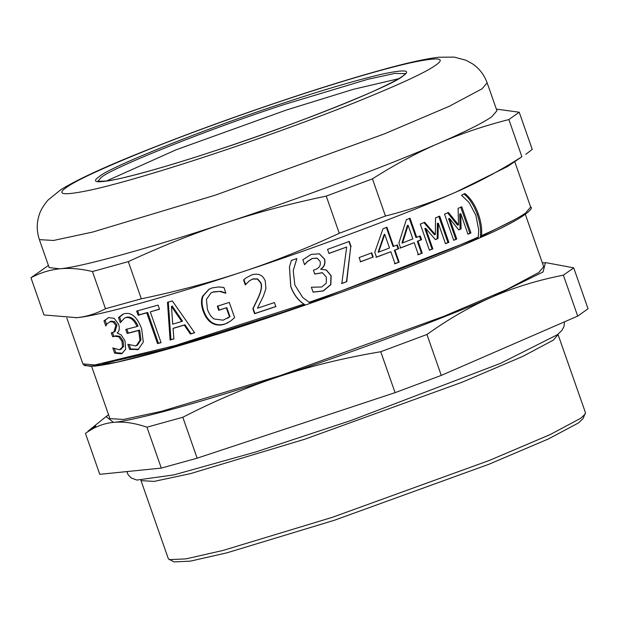 <?xml version="1.0" encoding="UTF-8"?>
<svg xmlns="http://www.w3.org/2000/svg" width="619" height="619" viewBox="0 0 619 619"><rect width="100%" height="100%" fill="white"/><g stroke="black" fill="none" stroke-linecap="round" stroke-linejoin="round"><path stroke-width="0.93" d="M460.722 207.079L469.898 233.262L467.933 234.114M447.506 212.735L457.542 225.177L458.532 224.906L458.091 208.379L461.766 206.785L470.935 232.968L467.979 234.253L460.768 213.671L461.085 228.922L458.756 229.92L449.556 218.453L456.76 239.042L453.704 240.327L444.535 214.135L448.466 212.487L458.532 224.906M449.556 218.453L448.605 218.7L455.816 239.29L453.657 240.195M460.768 213.671L459.747 213.95L460.095 229.192L458.664 229.804M469.898 233.262L470.935 232.968M455.816 239.29L456.76 239.042M460.095 229.192L461.085 228.922M371.292 252.916L372.777 257.156L360.227 261.837M372.777 257.156L360.606 261.814L359.121 257.574L371.748 252.862L373.234 257.102M325.346 269.714L326.476 270.132L331.15 275.71L330.84 284.67L323.389 290.945L313.106 292.168L311.372 287.216L321.694 287.007L326.29 283.177L326.306 277.064L322.445 272.747L314.777 274.07L313.423 270.194L314.978 269.644C319.419 268.019 321.091 265.226 320.015 261.272L317.176 258.231L312.123 258.494L307.535 261.357L304.509 264.623M322.298 272.685L314.676 273.993M326.298 270.077L330.964 275.664L330.67 284.616L323.273 290.876L313.044 292.075M319.265 253.767L324.387 259.052C325.47 263.33 324.255 266.696 320.743 269.141L326.476 270.132M316.711 258.077L312.247 258.564L307.62 261.442L304.571 264.708L302.838 259.763L311.195 254.394L319.358 253.798L324.573 259.098C325.656 263.377 324.426 266.75 320.89 269.195L321.006 269.536M245.859 284.608L243.871 279.711L246.091 277.861M276.004 306.436L254.904 313.485L253.171 308.541L258.448 297.414C261.489 290.582 262.294 285.676 260.862 282.705L257.628 278.89L252.947 278.875L249.333 280.887L245.31 284.902L243.561 279.927L245.921 277.977L251.608 274.921C258.355 272.94 262.905 274.983 265.272 281.041L265.915 288.64L263.385 296.153L257.465 308.239L274.41 302.559L275.826 306.606L254.587 313.701L252.854 308.749L258.185 297.607C261.257 290.775 262.077 285.862 260.645 282.883L257.403 279.076L252.691 279.076L249.333 280.887M161.025 342.493L158.449 343.212L147.678 312.448L139.082 314.823L137.635 310.692M159.462 309.098L150.293 311.852L161.072 342.624L157.528 343.615L146.757 312.85L138.107 315.241L136.66 311.109L158.054 305.097L159.501 309.221L150.293 311.852M158.449 343.212L157.528 343.615M139.082 314.823L138.107 315.241M147.678 312.448L146.757 312.85M106.6 324.542L105.145 320.387L108.217 317.725M120.697 349.317L123.645 346.501L123.119 340.922L119.916 336.326L115.877 335.792L112.658 336.736L111.296 332.836L115.01 331.714L116.976 325.014L114.43 321.586L111.18 321.191L107.242 323.59L105.772 326.004L103.969 320.851L108.681 317.593L114.206 318.383L118.6 324.279C119.838 328.325 119.359 331.235 117.177 333.007L121.138 334.864L125.038 340.876L125.626 349.24L122.005 353.495L121.015 353.813L114.6 353.147L112.782 347.94L119.552 349.781L121.293 349.131M113.826 336.272L112.457 332.364M122.562 353.248L115.784 352.675L114.43 348.791M105.145 320.387L103.969 320.851M114.43 321.586L113.3 322.042L110.035 321.656L111.18 321.191M113.865 332.171L115.854 325.47L113.3 322.042M119.916 336.326L118.794 336.782L114.724 336.256L112.658 336.736M119.552 349.781L122.516 346.957L121.997 341.379L118.794 336.782M115.784 352.675L114.6 353.147M121.076 321.331L119.591 317.09L123.436 313.988M137.078 326.507L138.083 326.081C134.919 319.28 131.135 316.324 126.725 317.214L124.628 317.996L120.31 322.716L118.5 317.539L122.895 314.197L124.411 313.686C131.507 312.092 137.248 317.098 141.627 328.712L143.306 342.075L138.169 349.456L129.611 349.418L127.808 344.272L135.576 345.928L136.35 345.665L139.94 340.272L138.656 330.507L127.189 333.502L125.773 329.463L137.078 326.507C133.913 319.706 130.114 316.758 125.672 317.648L124.628 317.996M136.35 345.665L137.387 345.232L140.954 339.846L139.654 330.082L128.265 333.061L126.849 329.014M138.671 349.224L130.694 348.969L129.34 345.093M119.591 317.09L118.5 317.539M128.265 333.061L127.189 333.502M139.654 330.082L138.656 330.507M130.694 348.969L129.611 349.418M171.448 306.405L172.214 306.049L182.504 321.122L181.769 321.478L171.448 306.405L172.724 324.155L181.769 321.478M173.877 338.81L170.937 339.661L168.275 301.971M194.552 332.658L191.093 333.703L184.973 324.758L173.869 328.055L173.065 328.426L173.893 338.941L170.093 340.04L167.494 302.335L172.291 300.911L194.629 332.759L190.381 334.043L184.245 325.107L173.065 328.426M170.937 339.661L170.093 340.04M184.973 324.758L184.245 325.107M191.093 333.703L190.381 334.043M228.148 322.669L225.208 323.869C220.557 325.362 216.333 325.006 212.526 322.816C208.719 320.549 205.763 316.441 203.643 310.506C201.709 304.842 201.546 299.991 203.148 295.944L209.183 289.127M219.25 310.018L218.747 310.297L217.315 306.227L229.285 302.397L234.624 317.64L230.423 321.191L224.712 324.147C220.031 325.648 215.776 325.3 211.953 323.118C208.139 320.851 205.168 316.75 203.047 310.808C201.113 305.152 200.958 300.3 202.575 296.246L208.913 289.274L212.062 287.943L218.499 286.953L223.908 287.479L225.873 293.081L220.735 291.34L212.967 292.122L211.056 292.926L206.437 299.348L207.404 309.291C209.06 313.941 211.272 317.16 214.042 318.947L223.149 320.185L229.974 316.626L226.817 307.604L219.25 310.018L217.826 305.948M220.735 291.34L213.47 291.843L211.056 292.926M226.817 307.604L218.747 310.297M229.974 316.626L229.517 316.889L226.353 307.867M227.513 318.305L229.517 316.889M225.494 293.205L220.271 291.611M303.875 304.099L175.324 345.51L94.846 364.97L82.884 363.864L84.563 365.612L94.266 366.162C107.265 364.877 129.913 359.716 162.209 350.663C203.612 338.988 251.337 323.776 305.384 305.035L303.875 304.099C298.002 300.292 293.623 294.427 290.729 286.504L289.437 266.951L291.417 260.421L296.811 258.541L293.22 270.704L294.868 285.073L302.83 297.631L310.56 303.225C372.174 281.777 437.873 256.452 476.963 239.089L477.079 239.05C432.874 258.394 377.366 279.788 310.552 303.233L305.384 305.028C298.791 301.105 293.924 294.884 290.791 286.373L289.452 266.866M296.857 258.672L293.236 270.542M348.907 241.464L350.741 246.695L346.462 281.73L341.58 283.494M346.462 281.73L341.812 283.525L346.686 247.02L328.766 253.434M350.741 246.695L346.725 281.746M346.686 247.02L328.983 253.465L327.552 249.364L349.263 241.441L351.097 246.672M378.642 252.119L389.529 247.979L384.755 234.346L378.642 252.119L378.147 252.188L384.19 234.446L384.755 234.346M396.779 245.062L398.094 248.823L394.357 250.269L398.559 262.255L394.473 263.826M386.333 227.359L393.042 246.509L397.39 244.946L398.713 248.714L394.945 250.161L399.147 262.154L395.046 263.725L390.844 251.74L376.507 257.187L374.781 252.266L383.006 228.767L386.929 227.258L393.63 246.401M390.844 251.74L376.027 257.249M398.094 248.823L398.713 248.714M398.559 262.255L399.147 262.154M394.357 250.269L394.945 250.161M402.582 242.934L412.865 238.903L408.099 225.277L402.582 242.934L401.932 243.066L407.387 225.424L408.099 225.277M419.496 236.149L420.812 239.909L417.307 241.302L421.508 253.287L417.67 254.811M409.291 218.391L415.991 237.541L420.255 235.971L421.57 239.731L418.042 241.139L422.243 253.125L418.382 254.657L414.188 242.663L400.617 247.971L398.891 243.05L406.335 219.691L410.026 218.228L416.726 237.379M414.188 242.663L399.99 248.095M420.812 239.909L421.57 239.731M421.508 253.287L422.243 253.125M417.307 241.302L418.042 241.139M438.786 216.387L447.963 242.571L445.448 243.607M423.853 222.492L434.492 234.779L435.335 234.57L435.505 217.88L439.691 216.155L448.86 242.339L445.494 243.731L438.283 223.142L438.02 238.547L435.397 239.623L425.648 228.295L432.859 248.884L429.439 250.254L420.27 224.07L424.657 222.306L435.335 234.57M425.648 228.295L424.843 228.488L432.054 249.07L429.4 250.138M438.283 223.142L437.401 223.366L437.169 238.756L435.304 239.522M447.963 242.571L448.86 242.339M432.054 249.07L432.859 248.884M437.169 238.756L438.02 238.547M476.963 239.089L478.332 237.046L478.688 229.85L475.879 215.311L469.117 202.537L461.526 195.31L464.915 193.554C470.564 198.018 475.059 204.889 478.41 214.174C481.125 222.043 482.155 229.2 481.505 235.638L480.274 237.626L476.963 239.089M463.832 193.863C469.457 198.335 473.945 205.214 477.295 214.491C480.205 222.972 481.195 230.686 480.274 237.626L480.39 237.58C522.405 219.637 534.816 208.046 530.645 207.063L525.554 213.037C517.971 218.36 503.286 225.896 481.505 235.638M75.518 317.787L76.771 317.671C97.547 316.139 168.221 296.594 242.339 271.88C315.512 247.832 406.59 213.826 455.716 192.215L507.626 166.48L521.887 156.731C499.649 170.89 477.589 182.721 455.716 192.215C433.849 201.732 410.436 209.671 385.459 216.031L339.258 233.278C306.382 248.513 274.07 261.38 242.339 271.88C210.615 282.388 176.941 291.371 141.325 298.807L105.478 308.719C96.2 313.701 86.629 316.68 76.771 317.671L43.972 314.947L30.95 277.769C40.227 272.793 49.799 269.807 59.664 268.816C69.514 267.81 80.447 268.716 92.463 271.54L105.478 308.719M102.816 363.779L166.906 348.76L260.939 319.675L304.958 304.734M310.065 302.954L477.102 238.33M480.344 236.876L515.016 219.428M92.463 271.54L128.303 261.628C161.188 246.385 193.499 233.518 225.231 223.026C256.955 212.51 290.628 203.535 326.244 196.099L372.437 178.852C394.682 164.685 416.734 152.862 438.608 143.36C460.474 133.843 483.896 125.912 508.864 119.552L519.217 112.217L496.345 109.114M519.217 112.217L532.239 149.396L525.817 154.317M48.421 265.458L30.95 277.769M128.303 261.628L141.325 298.807M326.244 196.099L339.258 233.278M372.437 178.852L385.459 216.031M508.864 119.552L521.887 156.731M39.384 239.638L49.156 267.555L59.664 268.816C80.439 267.284 151.113 247.739 225.231 223.026C298.404 198.978 389.483 164.971 438.608 143.36C465.364 131.708 483.106 122.833 491.826 116.72L496.918 110.755L487.145 82.838C484.143 74.737 479.253 68.392 472.459 63.803L465.844 60.198L454.214 57.103L438.678 57.242C424.874 58.913 405.654 63.2 381.002 70.102C355.19 77.251 325.509 86.374 291.951 97.477C237.17 115.683 186.59 134.114 140.211 152.754C103.257 167.556 76.864 179.827 61.026 189.569L48.058 200.045C43.26 205.686 40.243 210.855 38.997 215.559C36.544 223.389 36.668 231.421 39.384 239.638L53.544 240.458L92.618 232.079L215.451 195.109L384.159 133.975L449.092 106.36L482.046 88.803L487.145 82.838M577.697 316.1L441.27 375.408L426.94 334.484C448.69 318.924 470.502 306.397 492.376 296.903C514.242 287.386 537.903 280.144 563.367 275.176L577.697 316.1L588.05 308.773L573.72 267.849L546.399 262.742L542.329 262.843M95.806 426.065L85.453 433.401C94.243 427.025 103.566 423.342 113.432 422.359C123.282 421.346 134.462 422.955 146.958 427.172L182.806 417.26C215.203 400.617 247.267 387.053 278.999 376.561C310.723 366.046 344.636 357.767 380.747 351.731L426.94 334.484M441.27 375.408L395.077 392.655L197.136 458.184L161.296 468.096L99.783 474.324L85.453 433.401M563.367 275.176L573.72 267.849M395.077 392.655L380.747 351.731M197.136 458.184L182.806 417.26M161.296 468.096L146.958 427.172M108.557 414.753L106.081 416.587L113.432 422.359C134.207 420.827 204.881 401.282 278.999 376.561C352.172 352.521 443.25 318.514 492.376 296.903L543.08 271.95L545.409 262.735M140.915 480.313L168.353 558.802L173.931 561.897L190.366 561.147L226.91 552.829L334.345 520.277L488.871 464.281L548.341 438.987L578.525 422.909L583.044 418.63L585.473 412.726L557.943 334.275M169.227 559.646L185.94 558.88L223.103 550.423L332.372 517.314L489.536 460.366L550.02 434.639L580.723 418.289L585.311 413.941M140.977 480.638L154.17 481.396L190.575 473.597L304.997 439.15L462.161 382.202L522.645 356.474L553.347 340.125L558.098 334.562M91.612 366.355L109.927 418.645L123.645 419.434L161.497 411.326L280.492 375.509L443.931 316.278L506.829 289.53L538.754 272.522L543.691 266.743L525.013 213.408M398.621 78.729L353.147 89.376L286.357 110.035L176.136 149.783L106.004 181.205M116.976 325.014L115.854 325.47M115.877 335.792L114.724 336.256M123.119 340.922L121.997 341.379M123.645 346.501L122.516 346.957M122.16 353.348L121.015 353.813M126.725 317.214L125.672 317.648M138.076 349.402L137.023 349.836M225.208 323.869L224.712 324.147M213.47 291.843L212.967 292.122M203.148 295.944L202.575 296.246M203.643 310.506L203.047 310.808M212.526 322.816L211.953 323.118M477.295 214.491L478.41 214.174M478.332 237.046C438.801 254.649 371.632 280.539 308.873 302.358M84.989 365.148L89.894 366.316L116.72 362.27L167.06 349.286L305.368 305.035M66.442 187.456C55.517 194.962 64.028 195.728 91.983 189.762C120.047 183.503 167.285 169.343 210.708 154.92C253.86 140.683 308.943 120.968 353.054 103.334C398.45 85.012 425.98 72.315 435.644 65.227C446.57 57.729 438.059 56.956 410.103 62.921C382.039 69.181 334.802 83.341 291.379 97.763C248.227 112.008 193.143 131.723 149.032 149.349C103.636 167.672 76.106 180.377 66.442 187.456M99.257 176.593C90.273 182.76 97.276 183.394 120.264 178.489C146.486 172.299 179.023 162.743 217.873 149.844C291.487 126.028 393.204 85.476 402.83 76.091C411.813 69.924 404.811 69.289 381.822 74.195C355.6 80.393 323.064 89.941 284.214 102.847C210.599 126.655 108.882 167.215 99.257 176.593M405.368 73.669L394.984 73.382L367.957 79.263L284.4 104.456C211.45 128.048 110.654 168.244 101.114 177.537L97.616 181.638M66.837 318.05L82.884 363.871M514.76 161.706L530.645 207.063M88.138 431.064L106.081 416.587M126.91 471.577L128.04 474.58L131.259 478.007L136.915 480.065L173.862 474.897L255.446 452.079L351.685 420.27L500.492 363.353L557.317 334.755L561.812 330.546L564.033 326.507L564.443 321.865M97.454 181.398L107.714 180.949C122.167 178.597 145.751 172.422 178.473 162.426C242.988 142.772 331.165 110.53 374.627 90.707C393.096 82.242 403.309 76.617 405.267 73.823L405.422 73.545"/></g></svg>
